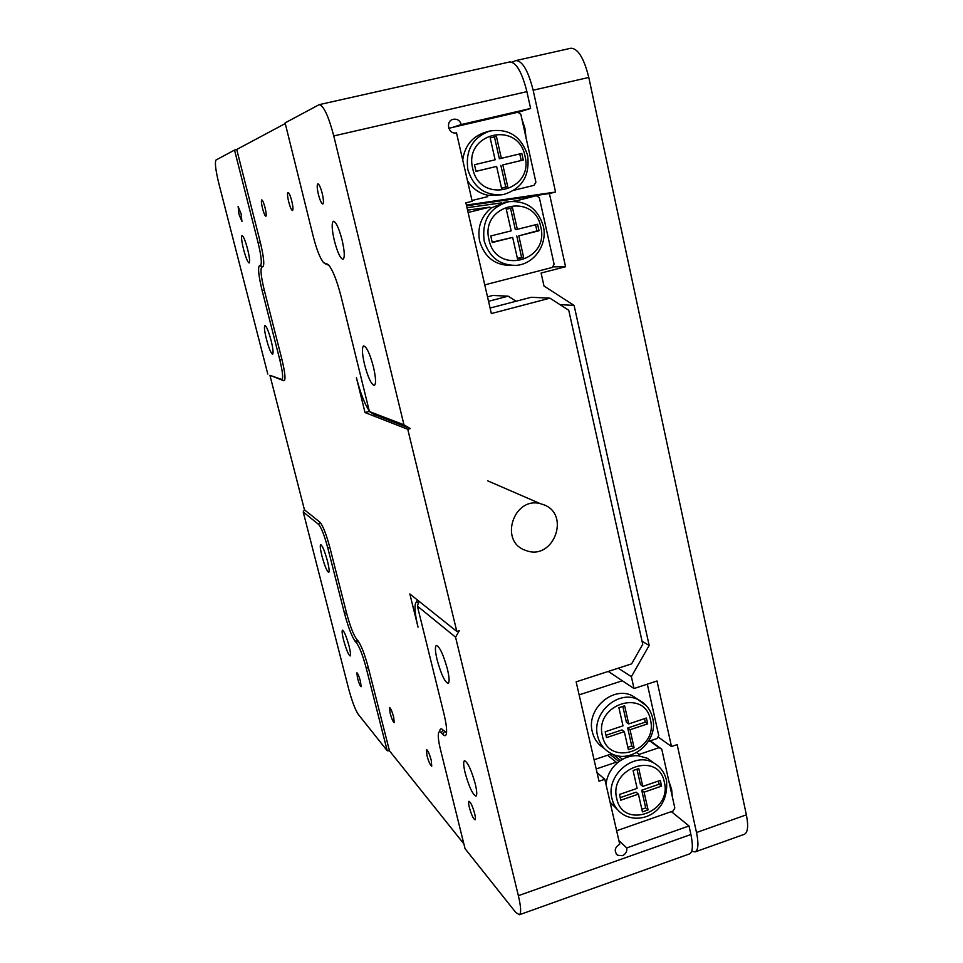 <?xml version="1.0" encoding="UTF-8"?>
<svg xmlns="http://www.w3.org/2000/svg" width="963" height="963" viewBox="0 0 963 963"><rect width="100%" height="100%" fill="white"/><g stroke="black" fill="none" stroke-linecap="round" stroke-linejoin="round"><path stroke-width="1.44" d="M467.464 180.671C472.508 188.664 479.442 193.551 488.277 195.333L501.843 194.815M448.758 128.296L517.805 112.262L520.839 114.32L535.897 182.163L534.044 185.341L514.206 190.193M488.277 195.333L487.471 196.717L472.014 200.497M488.65 131.329L484.931 132.425C472.099 136.698 464.708 145.919 462.734 160.075M523.27 160.027L521.802 153.43L501.35 158.305L496.414 136.385L490.167 137.853L495.126 159.798L474.494 164.721L476.011 171.366L496.619 166.418L501.542 188.23L507.742 186.714L502.83 164.926L523.27 160.027L521.212 160.472L519.755 153.911M521.212 160.472L502.83 164.926M507.742 186.714L505.744 187.051L500.856 165.359M505.744 187.051L501.518 188.086M475.999 171.318L496.619 166.418M501.35 158.305L499.376 158.763L494.452 136.939L490.179 137.938M494.452 136.939L496.414 136.385M618.908 840.639L626.769 847.934C627.214 851.545 625.745 854.133 622.363 855.698L617.584 855.252C613.888 851.16 614.611 847.476 619.727 844.214L604.824 779.26L597.06 772.675M342.082 239.956C338.916 228.111 336.039 221.875 333.427 221.237C331.501 222.91 331.802 229.399 334.366 240.702C337.507 252.45 340.384 258.662 343.009 259.336C344.935 257.759 344.634 251.295 342.082 239.956M475.289 783.978C471.304 769.822 467.693 762.058 464.467 760.698C463.227 761.625 463.456 765.693 465.141 772.892C469.089 786.927 472.689 794.668 475.963 796.112C477.191 795.209 476.974 791.165 475.289 783.978M247.587 249.08C245.288 240.618 243.446 236.091 242.038 235.526C241.087 236.633 241.605 241.268 243.591 249.465C245.866 257.879 247.72 262.381 249.14 262.971C250.079 261.912 249.573 257.29 247.587 249.08M349.051 646.053C346.367 636.423 344.176 631.126 342.479 630.175C341.769 630.861 342.142 634.172 343.598 640.106C346.259 649.676 348.45 654.96 350.159 655.947C350.881 655.297 350.508 651.999 349.051 646.053M266.45 339.265C264.464 331.128 263.958 326.541 264.909 325.482C266.486 326.156 268.545 331.152 271.084 340.457C273.059 348.606 273.564 353.18 272.601 354.179C271.012 353.481 268.966 348.51 266.45 339.265M321.967 556.096C320.294 549.295 319.86 545.491 320.691 544.685C322.424 545.588 324.687 551.041 327.456 561.044C329.117 567.845 329.539 571.637 328.72 572.407C326.963 571.468 324.712 566.027 321.967 556.096M364.556 364.58C362.064 353.674 361.763 347.45 363.665 345.886C366.602 346.68 369.864 353.674 373.427 366.867C375.907 377.785 376.196 383.984 374.306 385.453C371.333 384.61 368.083 377.652 364.556 364.58M437.118 659.836C435.132 651.361 434.879 646.558 436.359 645.427C439.682 646.655 443.365 654.551 447.422 669.116C449.384 677.591 449.637 682.37 448.168 683.441C444.81 682.141 441.126 674.269 437.118 659.836M241.099 213.738L238.126 206.515L238.98 214.28L241.942 221.49L241.099 213.738M322.244 193.455C320.619 187.364 319.162 184.162 317.85 183.837C316.827 184.74 317.02 188.267 318.404 194.406C320.017 200.473 321.486 203.662 322.798 204C323.821 203.121 323.628 199.606 322.244 193.455M360.523 681.527C359.043 676.255 357.839 673.354 356.9 672.812L357.478 678C358.946 683.249 360.15 686.15 361.089 686.703L360.523 681.527M474.675 813.651C472.58 806.187 470.678 802.083 468.993 801.312C468.379 801.77 468.5 803.84 469.366 807.512C471.461 814.927 473.363 819.032 475.06 819.826C475.674 819.369 475.541 817.31 474.675 813.651M262.526 208.405C261.346 203.422 261.081 200.593 261.743 199.895C262.634 200.208 263.754 202.832 265.078 207.767C266.257 212.763 266.522 215.592 265.872 216.266C264.969 215.953 263.85 213.341 262.526 208.405M288.695 201.869C287.419 196.368 287.191 193.226 287.997 192.431C289.081 192.756 290.344 195.633 291.801 201.086C293.077 206.6 293.306 209.741 292.499 210.5C291.416 210.175 290.152 207.298 288.695 201.869M390.075 713.005L389.546 707.504C390.677 708.106 392.061 711.332 393.698 717.17L394.216 722.659C393.085 722.033 391.7 718.819 390.075 713.005M426.91 755.377L426.453 749.539C427.825 750.213 429.426 753.824 431.268 760.385L431.725 766.199C430.341 765.501 428.74 761.902 426.91 755.377M487.519 296.833L492.839 295.448L508.163 296.183L488.542 301.299M516.096 301.238L508.163 296.183M452.562 119.484L452.935 119.352C445.038 121.422 448.626 134.989 456.474 132.798L472.195 201.303L465.875 202.844L491.359 313.553L549.945 298.169L531.215 297.278L490.095 308.04M549.945 298.169L568.748 310.267L642.742 644.319L631.608 663.868L576.139 681.84L599.022 781.234L604.824 779.26M319.21 104.642L509.836 61.921C516.3 62.354 521.982 72.261 526.905 91.641L333.776 135.939C328.515 116.017 323.652 105.581 319.21 104.642L285.096 122.903L313.3 236.681C316.683 249.718 320.101 258.373 323.58 262.658L328.539 264.849C332.777 270.049 336.942 280.558 341.046 296.387L369.431 411.55L403.966 424.815L410.298 428.583L373.776 414.234M416.353 602.2L417.28 599.901M456.823 631.463L459.279 630.705L455.559 637.169L417.4 606.136L418.52 602.706C416.871 601.43 415.787 601.959 415.27 604.283C414.511 608.736 415.426 616.356 418.038 627.154L409.841 593.954L456.823 631.463L407.758 429.281L410.298 428.583M369.395 411.357L365.025 412.549L356.418 377.689C360.379 393.073 364.652 404.087 369.238 410.744M370.707 412.369L369.431 411.55M269.917 375.305L281.593 379.422C283.423 379.037 282.833 372.5 279.8 359.825L262.165 290.694C258.505 275.502 257.675 267.088 259.649 265.439L260.383 265.427C262.129 264.067 261.394 256.627 258.18 243.097L234.527 150.072L236.729 149.482L260.383 242.592C263.874 257.314 264.656 265.403 262.743 266.859L262.008 266.883C260.142 268.388 260.913 276.176 264.295 290.26L281.93 359.452C285.217 373.247 285.855 380.337 283.832 380.746L269.917 375.305L304.452 509.824L319.945 522.187C322.906 525.593 326.216 534.08 329.9 547.646L346.536 612.95C350.135 626.287 353.577 635.147 356.84 639.54L357.815 640.564C361.137 645.029 364.664 654.118 368.384 667.853L389.437 750.743L463.841 843.805M267.786 374.041L218.926 183.861C215.616 170.282 214.653 162.326 216.025 160.002L234.527 150.072M333.776 135.939L403.966 424.815M455.559 637.169L518.371 895.674L690.904 834.5C693.179 845.598 692.758 852.05 689.64 853.868L689.4 853.952M417.4 606.136L443.883 713.535C446.182 723.093 447.025 729.773 446.423 733.601C445.905 736.069 444.713 736.346 442.86 734.42L441.343 732.819C439.814 731.23 438.839 731.435 438.43 733.409C437.936 736.551 438.634 742.028 440.548 749.852L465.045 848.656L515.711 912.406L519.346 914.754C521.332 913.333 521.007 906.977 518.371 895.674M452.935 119.352C457.076 118.593 459.857 120.327 461.301 124.54L530.613 108.446L526.905 91.641M626.769 847.934L689.027 825.953L690.904 834.5M389.437 750.743L387.246 750.779L358.2 714.245C355.166 709.599 351.976 701.112 348.642 688.786L303.213 511.955L304.452 509.824M387.246 750.779L366.193 667.961C362.774 655.346 359.536 646.98 356.491 642.851L355.516 641.827C352.001 637.061 348.305 627.491 344.417 613.106L327.769 547.863C324.399 535.392 321.353 527.58 318.645 524.438L303.213 511.955M689.027 825.953L671.355 811.616M285.253 123.541L236.729 149.482M517.998 112.394L530.613 108.446M461.301 124.54L452.213 127.501M365.025 412.549L407.758 429.281M329.069 265.451L325.301 263.657M439.188 731.88L439.802 730.64C440.247 728.473 441.307 728.257 442.992 729.966L446.543 732.711M653.841 762.997L647.437 758.29L638.313 755.762C630.729 755.293 623.759 757.652 617.415 762.84C610.831 768.618 607.015 775.793 605.992 784.351M610.024 754.402L619.016 761.577M612.588 754.161L620.557 760.505M618.053 755.811L622.507 759.326M636.675 752.621L639.059 754.438L638.313 755.762M650.266 740.824L661.762 749.202L659.029 747.673L639.059 754.438M659.029 747.673L649.832 740.968M661.762 749.202L674.822 807.993L673.113 811.002L616.645 830.756M607.557 755.233L616.212 762.19L596.205 768.968M617.415 762.84L616.212 762.19M610.097 802.227L617.319 809.438M633.088 770.508L637.121 788.372L619.498 794.439L620.81 800.193L638.421 794.114L642.429 811.881L648.087 809.907L644.091 792.164L661.569 786.121L660.293 780.391L642.79 786.422L638.77 768.57L633.088 770.508M636.976 769.184L640.431 784.508L642.79 786.422M658.439 781.041L659.149 784.219L661.569 786.121M644.091 792.164L641.719 790.226L659.149 784.219M641.719 790.226L645.704 807.921L648.087 809.907M641.84 809.257L645.704 807.921M620.22 797.641L636.074 792.176L638.421 794.114M638.758 699.92L632.161 695.647C612.42 685.764 586.13 709.466 592.305 731.784C594.099 739.078 598.047 744.58 604.15 748.311M594.087 759.771L611.794 753.8M579.136 694.853L622.327 680.769M648.436 741.438L657.007 738.549L658.728 735.515L647.329 684.163M634.087 747.757L630.031 729.749L647.69 723.839L646.39 718.025L628.719 723.923L624.638 705.807L618.896 707.709L623.001 725.825L605.197 731.76L606.521 737.61L624.313 731.651L628.382 749.683L634.087 747.757L631.74 745.976L627.695 728.028L630.031 729.749M631.74 745.976L627.84 747.288M605.992 735.287L622.002 729.93L624.313 731.651M628.719 723.923L626.383 722.226L622.82 706.409M647.69 723.839L645.294 722.154L644.512 718.651M645.294 722.154L627.695 728.028M505.647 202.122L491.154 207.996C481.006 216.591 477.166 227.653 479.634 241.183C484.654 257.41 495.187 265.487 511.233 265.439M468.09 212.474L489.842 207.129L467.549 210.139M489.842 207.129L491.154 207.996M484.762 284.867L552.293 267.449L554.122 264.295L539.34 197.68L536.343 195.694L466.549 205.793M514.507 201.291L536.343 195.694M514.651 201.026L512.785 201.291M501.699 202.844L466.995 207.719M490.769 235.971L492.262 242.52L512.653 237.392L517.504 258.854L523.631 257.29L518.804 235.839L539.027 230.747L537.583 224.247L517.336 229.314L512.472 207.743L506.297 209.26L511.172 230.867L490.769 235.971M510.522 208.225L515.313 229.495L517.336 229.314M535.56 224.752L536.933 230.915L539.027 230.747M518.804 235.839L536.933 230.915M516.782 235.983L521.597 257.35L523.631 257.29M517.396 258.409L521.597 257.35M492.177 242.17L512.653 237.392M672.318 796.726L671.644 789.528L668.731 780.596M521.862 118.979L524.883 128.091L526.027 137.709M691.663 851.292L695.166 851.894C698.319 850.064 698.765 843.612 696.502 832.514L677.158 744.616L671.488 746.542L657.019 680.985L634.015 688.533L631.367 676.676L618.258 668.19M634.015 688.533L608.255 671.428M466.393 205.083L555.555 192.034L533.141 90.209C528.242 70.853 522.524 60.958 515.999 60.549L512.027 62.138M696.502 832.514L746.373 814.83L588.79 77.449L533.141 90.209M555.555 192.034L549.404 193.551L565.558 266.727L541.086 273.047L543.999 286.023L574.104 305.44L649.17 645.439L631.367 676.676M515.999 60.549L570.951 48.222C578.041 48.499 583.987 58.249 588.79 77.449M746.373 814.83C748.54 825.869 747.89 832.345 744.411 834.283L744.146 834.367M552.642 266.859L565.558 266.727M466.501 205.588L549.404 193.551M671.488 746.542L657.958 736.876M649.17 645.439L642.08 641.322M574.104 305.44L559.972 304.621M544.251 504.937C570.361 514.964 553.605 559.852 527.11 550.908L524.666 550.042C499.099 540.664 514.013 496.427 540.327 503.661L544.251 504.937M503.24 194.598C485.508 196.127 473.712 187.857 467.874 169.789C465.249 150.577 472.472 137.673 489.529 131.076C508.596 128.067 521.296 136.204 527.628 155.5C530.035 175.952 521.898 188.989 503.24 194.598M472.749 168.645C479.815 204.722 534.248 191.3 525.004 156.138C518.479 120.134 463.347 132.93 472.749 168.645M418.52 602.706L419.23 601.454M374.727 414.8L371.814 413.079M442.992 729.966L441.343 732.819M444.509 731.555L442.86 734.42M326.469 263.633L328.684 265.006M281.593 379.422L283.832 380.746M279.8 359.825L281.93 359.452M262.165 290.694L264.295 290.26M259.649 265.439L262.008 266.883M260.383 265.427L262.743 266.859M258.18 243.097L260.383 242.592M319.945 522.187L318.645 524.438M329.9 547.646L327.769 547.863M346.536 612.95L344.417 613.106M356.84 639.54L355.516 641.827M357.815 640.564L356.491 642.851M368.384 667.853L366.193 667.961M611.938 798.496C605.583 775.624 633.558 751.441 653.155 762.636C660.161 766.416 664.614 772.338 666.516 780.415C669.345 813.687 640.094 824.497 623.651 814.782C617.608 811.135 613.708 805.706 611.938 798.496M664.314 782.1C658.692 750.731 608.52 767.692 616.729 798.496C622.796 829.889 672.379 812.471 664.314 782.1M632.161 695.647L637.783 699.463C645.619 703.183 650.591 709.43 652.685 718.205C658.836 741.474 630.705 765.079 610.723 753.271C603.933 749.587 599.564 743.821 597.602 735.949C591.378 713.439 617.897 689.508 637.783 699.463L646.522 705.879M602.405 735.84C608.568 767.68 658.632 750.622 650.446 719.794C644.741 687.979 594.087 704.555 602.405 735.84M484.16 240.882C481.705 220.31 489.902 207.238 508.741 201.688C526.316 200.388 537.848 208.538 543.325 226.124C547.875 244.518 534.008 264.416 516.024 265.367C499.833 265.427 489.216 257.265 484.16 240.882M540.749 226.883C534.333 191.42 479.767 204.734 489.023 239.871C495.981 275.406 549.861 261.491 540.749 226.883M689.64 853.868L519.346 914.754M325.193 263.657L326.337 264.368M616.151 853.892L617.584 855.252M653.155 762.636L647.437 758.29M508.741 201.688L503.986 202.35M695.166 851.894L744.411 834.283M540.327 503.661L487.687 480.826"/></g></svg>
